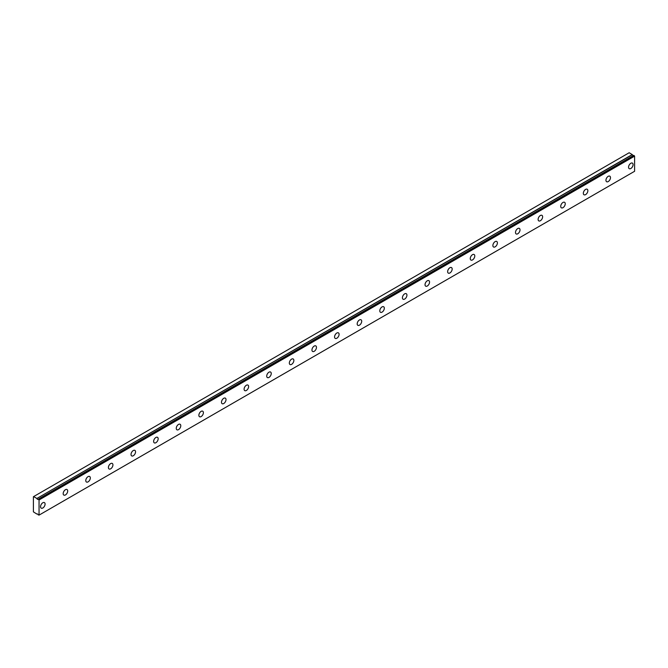 <?xml version="1.0" encoding="UTF-8"?>
<svg xmlns="http://www.w3.org/2000/svg" width="668" height="668" viewBox="0 0 668 668"><rect width="100%" height="100%" fill="white"/><g stroke="black" fill="none" stroke-linecap="round" stroke-linejoin="round"><path stroke-width="1" d="M633.673 155.385L38.118 499.238A1.069 0.618 60 0 1 38.001 499.33A1.069 0.618 60 0 1 37.475 499.28A1.069 0.618 60 0 1 36.832 498.495L632.371 154.659L629.173 152.747L33.4 496.716L33.4 511.855L36.832 514.034A1.069 0.618 60 0 1 36.94 513.942A1.069 0.618 60 0 1 38.118 514.778L39.053 515.12L39.053 499.973L38.21 499.23L633.757 155.393L38.151 499.213M633.398 155.544A1.069 0.618 60 0 1 633.014 155.444A1.069 0.618 60 0 1 632.371 154.659M630.834 168.503A3.198 1.845 120 0 0 632.922 165.681A3.198 1.845 120 0 0 632.429 163.117A3.198 1.845 120 0 0 630.834 163.276A3.198 1.845 120 0 0 628.738 166.098A3.198 1.845 120 0 0 629.231 168.662A3.198 1.845 120 0 0 630.834 168.503M42.827 507.989A3.198 1.845 120 0 0 44.915 505.167A3.198 1.845 120 0 0 44.422 502.603A3.198 1.845 120 0 0 42.827 502.762A3.198 1.845 120 0 0 40.731 505.584A3.198 1.845 120 0 0 41.224 508.148A3.198 1.845 120 0 0 42.827 507.989M65.439 494.93A3.198 1.845 120 0 0 67.526 492.107A3.198 1.845 120 0 0 67.042 489.544A3.198 1.845 120 0 0 65.439 489.702A3.198 1.845 120 0 0 63.351 492.525A3.198 1.845 120 0 0 63.836 495.088A3.198 1.845 120 0 0 65.439 494.93M88.051 481.87A3.198 1.845 120 0 0 90.147 479.056A3.198 1.845 120 0 0 89.654 476.493A3.198 1.845 120 0 0 88.051 476.651A3.198 1.845 120 0 0 85.963 479.465A3.198 1.845 120 0 0 86.456 482.029A3.198 1.845 120 0 0 88.051 481.87M110.671 468.811A3.198 1.845 120 0 0 112.758 465.997A3.198 1.845 120 0 0 112.266 463.433A3.198 1.845 120 0 0 110.671 463.592A3.198 1.845 120 0 0 108.583 466.406A3.198 1.845 120 0 0 109.068 468.969A3.198 1.845 120 0 0 110.671 468.811M133.283 455.76A3.198 1.845 120 0 0 135.379 452.937A3.198 1.845 120 0 0 134.886 450.374A3.198 1.845 120 0 0 133.283 450.533A3.198 1.845 120 0 0 131.195 453.355A3.198 1.845 120 0 0 131.688 455.918A3.198 1.845 120 0 0 133.283 455.76M155.903 442.7A3.198 1.845 120 0 0 157.99 439.878A3.198 1.845 120 0 0 157.498 437.315A3.198 1.845 120 0 0 155.903 437.473A3.198 1.845 120 0 0 153.815 440.295A3.198 1.845 120 0 0 154.3 442.859A3.198 1.845 120 0 0 155.903 442.7M178.515 429.641A3.198 1.845 120 0 0 180.611 426.827A3.198 1.845 120 0 0 180.118 424.264A3.198 1.845 120 0 0 178.515 424.422A3.198 1.845 120 0 0 176.427 427.236A3.198 1.845 120 0 0 176.92 429.8A3.198 1.845 120 0 0 178.515 429.641M201.135 416.59A3.198 1.845 120 0 0 203.222 413.768A3.198 1.845 120 0 0 202.73 411.204A3.198 1.845 120 0 0 201.135 411.363A3.198 1.845 120 0 0 199.047 414.185A3.198 1.845 120 0 0 199.532 416.74A3.198 1.845 120 0 0 201.135 416.59M223.747 403.53A3.198 1.845 120 0 0 225.834 400.708A3.198 1.845 120 0 0 225.35 398.145A3.198 1.845 120 0 0 223.747 398.303A3.198 1.845 120 0 0 221.659 401.126A3.198 1.845 120 0 0 222.152 403.689A3.198 1.845 120 0 0 223.747 403.53M246.367 390.471A3.198 1.845 120 0 0 248.454 387.657A3.198 1.845 120 0 0 247.962 385.094A3.198 1.845 120 0 0 246.367 385.252A3.198 1.845 120 0 0 244.271 388.066A3.198 1.845 120 0 0 244.764 390.63A3.198 1.845 120 0 0 246.367 390.471M268.979 377.412A3.198 1.845 120 0 0 271.066 374.598A3.198 1.845 120 0 0 270.582 372.034A3.198 1.845 120 0 0 268.979 372.193A3.198 1.845 120 0 0 266.891 375.007A3.198 1.845 120 0 0 267.384 377.57A3.198 1.845 120 0 0 268.979 377.412M291.599 364.361A3.198 1.845 120 0 0 293.686 361.538A3.198 1.845 120 0 0 293.194 358.975A3.198 1.845 120 0 0 291.599 359.134A3.198 1.845 120 0 0 289.503 361.956A3.198 1.845 120 0 0 289.995 364.519A3.198 1.845 120 0 0 291.599 364.361M314.21 351.301A3.198 1.845 120 0 0 316.298 348.479A3.198 1.845 120 0 0 315.814 345.915A3.198 1.845 120 0 0 314.21 346.074A3.198 1.845 120 0 0 312.123 348.896A3.198 1.845 120 0 0 312.616 351.46A3.198 1.845 120 0 0 314.21 351.301M336.831 338.242A3.198 1.845 120 0 0 338.918 335.428A3.198 1.845 120 0 0 338.425 332.864A3.198 1.845 120 0 0 336.831 333.023A3.198 1.845 120 0 0 334.735 335.837A3.198 1.845 120 0 0 335.227 338.4A3.198 1.845 120 0 0 336.831 338.242M359.442 325.182A3.198 1.845 120 0 0 361.53 322.368A3.198 1.845 120 0 0 361.046 319.805A3.198 1.845 120 0 0 359.442 319.964A3.198 1.845 120 0 0 357.355 322.786A3.198 1.845 120 0 0 357.848 325.341A3.198 1.845 120 0 0 359.442 325.182M382.054 312.131A3.198 1.845 120 0 0 384.15 309.309A3.198 1.845 120 0 0 383.657 306.746A3.198 1.845 120 0 0 382.054 306.904A3.198 1.845 120 0 0 379.967 309.727A3.198 1.845 120 0 0 380.459 312.29A3.198 1.845 120 0 0 382.054 312.131M404.674 299.072A3.198 1.845 120 0 0 406.762 296.258A3.198 1.845 120 0 0 406.269 293.695A3.198 1.845 120 0 0 404.674 293.853A3.198 1.845 120 0 0 402.587 296.667A3.198 1.845 120 0 0 403.071 299.231A3.198 1.845 120 0 0 404.674 299.072M427.286 286.013A3.198 1.845 120 0 0 429.382 283.199A3.198 1.845 120 0 0 428.889 280.635A3.198 1.845 120 0 0 427.286 280.794A3.198 1.845 120 0 0 425.199 283.608A3.198 1.845 120 0 0 425.691 286.171A3.198 1.845 120 0 0 427.286 286.013M449.906 272.961A3.198 1.845 120 0 0 451.994 270.139A3.198 1.845 120 0 0 451.501 267.576A3.198 1.845 120 0 0 449.906 267.734A3.198 1.845 120 0 0 447.819 270.557A3.198 1.845 120 0 0 448.303 273.12A3.198 1.845 120 0 0 449.906 272.961M472.518 259.902A3.198 1.845 120 0 0 474.614 257.08A3.198 1.845 120 0 0 474.121 254.516A3.198 1.845 120 0 0 472.518 254.675A3.198 1.845 120 0 0 470.431 257.497A3.198 1.845 120 0 0 470.923 260.061A3.198 1.845 120 0 0 472.518 259.902M495.138 246.843A3.198 1.845 120 0 0 497.226 244.029A3.198 1.845 120 0 0 496.733 241.465A3.198 1.845 120 0 0 495.138 241.624A3.198 1.845 120 0 0 493.051 244.438A3.198 1.845 120 0 0 493.535 247.001A3.198 1.845 120 0 0 495.138 246.843M517.75 233.783A3.198 1.845 120 0 0 519.838 230.969A3.198 1.845 120 0 0 519.353 228.406A3.198 1.845 120 0 0 517.75 228.565A3.198 1.845 120 0 0 515.663 231.387A3.198 1.845 120 0 0 516.155 233.942A3.198 1.845 120 0 0 517.75 233.783M540.37 220.732A3.198 1.845 120 0 0 542.458 217.91A3.198 1.845 120 0 0 541.965 215.346A3.198 1.845 120 0 0 540.37 215.505A3.198 1.845 120 0 0 538.283 218.327A3.198 1.845 120 0 0 538.767 220.891A3.198 1.845 120 0 0 540.37 220.732M562.982 207.673A3.198 1.845 120 0 0 565.07 204.859A3.198 1.845 120 0 0 564.585 202.295A3.198 1.845 120 0 0 562.982 202.454A3.198 1.845 120 0 0 560.895 205.268A3.198 1.845 120 0 0 561.387 207.832A3.198 1.845 120 0 0 562.982 207.673M585.602 194.613A3.198 1.845 120 0 0 587.69 191.799A3.198 1.845 120 0 0 587.197 189.236A3.198 1.845 120 0 0 585.602 189.395A3.198 1.845 120 0 0 583.506 192.209A3.198 1.845 120 0 0 583.999 194.772A3.198 1.845 120 0 0 585.602 194.613M608.214 181.562A3.198 1.845 120 0 0 610.301 178.74A3.198 1.845 120 0 0 609.817 176.177A3.198 1.845 120 0 0 608.214 176.335A3.198 1.845 120 0 0 606.126 179.158A3.198 1.845 120 0 0 606.619 181.721A3.198 1.845 120 0 0 608.214 181.562M39.053 515.12L634.6 171.284L634.6 156.145L633.757 155.393M632.279 154.542L36.832 498.495M36.732 498.378L33.625 496.583M39.053 499.973L634.6 156.145M38.828 499.589L634.375 155.753"/></g></svg>
